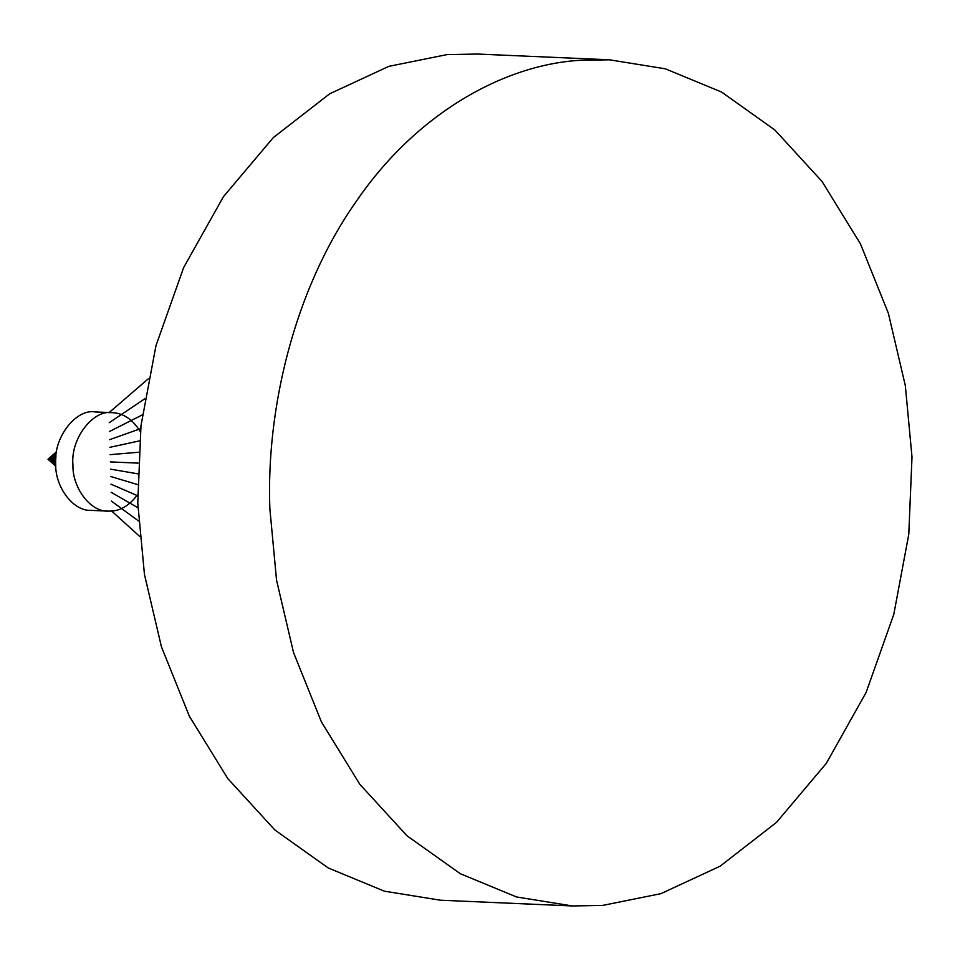<?xml version="1.0" encoding="UTF-8"?>
<svg xmlns="http://www.w3.org/2000/svg" width="960" height="960" viewBox="0 0 960 960"><rect width="100%" height="100%" fill="white"/><g stroke="black" fill="none" stroke-linecap="round" stroke-linejoin="round"><path stroke-width="1.44" d="M602.736 905.4L572.472 905.964L516.48 896.952L460.296 873.708L407.004 835.788L359.82 784.296L321.432 721.932L293.508 652.476L276.54 580.14L269.868 508.764C266.064 409.764 294 290.148 355.56 202.416C415.968 113.316 503.808 65.076 579.132 60.36L609.396 59.796L665.388 68.82L721.572 92.052L774.864 129.984L822.048 181.476L860.436 243.84L888.36 313.284L905.328 385.632L912 457.008L908.784 534.324L893.796 614.352L866.124 692.436L826.308 763.356L776.508 822.372L720.084 866.208L660.96 893.64L602.736 905.4M572.472 905.964L440.376 900.204L384.384 891.18L328.2 867.948L274.908 830.016L227.736 778.524L189.336 716.16L161.412 646.716L144.444 574.368L137.772 502.992L140.988 425.676L155.976 345.648L183.648 267.564L223.464 196.644L273.276 137.628L329.688 93.792L388.812 66.36L447.036 54.6L477.312 54.036L609.396 59.796M137.604 494.652C129.816 504.996 121.164 510.468 111.672 511.056L108.144 511.128C90.276 512.052 72.204 487.392 72.948 464.916C70.332 438.708 93.228 409.2 112.404 412.68C123.396 413.136 132.72 419.46 140.352 431.664M108.156 511.128L90.912 510.372C73.032 511.296 54.96 486.636 55.704 464.16C53.088 437.964 75.984 408.444 95.16 411.924M148.248 378.84L108.924 412.752M56.544 451.776L48 459.156L56.268 453.648M144.636 398.892L109.212 422.7M142.296 414.9L109.452 431.508M56.088 455.088L48 459.168L55.956 456.36M140.664 428.628L109.68 439.656M139.5 440.88L109.896 447.312M55.86 457.488L48 459.192L55.8 458.508M138.672 452.244L110.1 454.656M138.084 463.116L110.304 461.904M55.74 459.528L48 459.192L55.704 460.524M137.724 473.808L110.508 469.152M137.568 484.572L110.712 476.508M55.692 461.496L48 459.18L55.68 462.516M137.616 495.756L110.928 484.152M137.928 507.732L111.156 492.3M55.692 463.632L48 459.204L55.728 464.832M138.564 520.992L111.396 501.12M139.728 536.472L111.672 511.056M55.8 466.284L48 459.216M112.452 412.68L95.208 411.936"/></g></svg>
